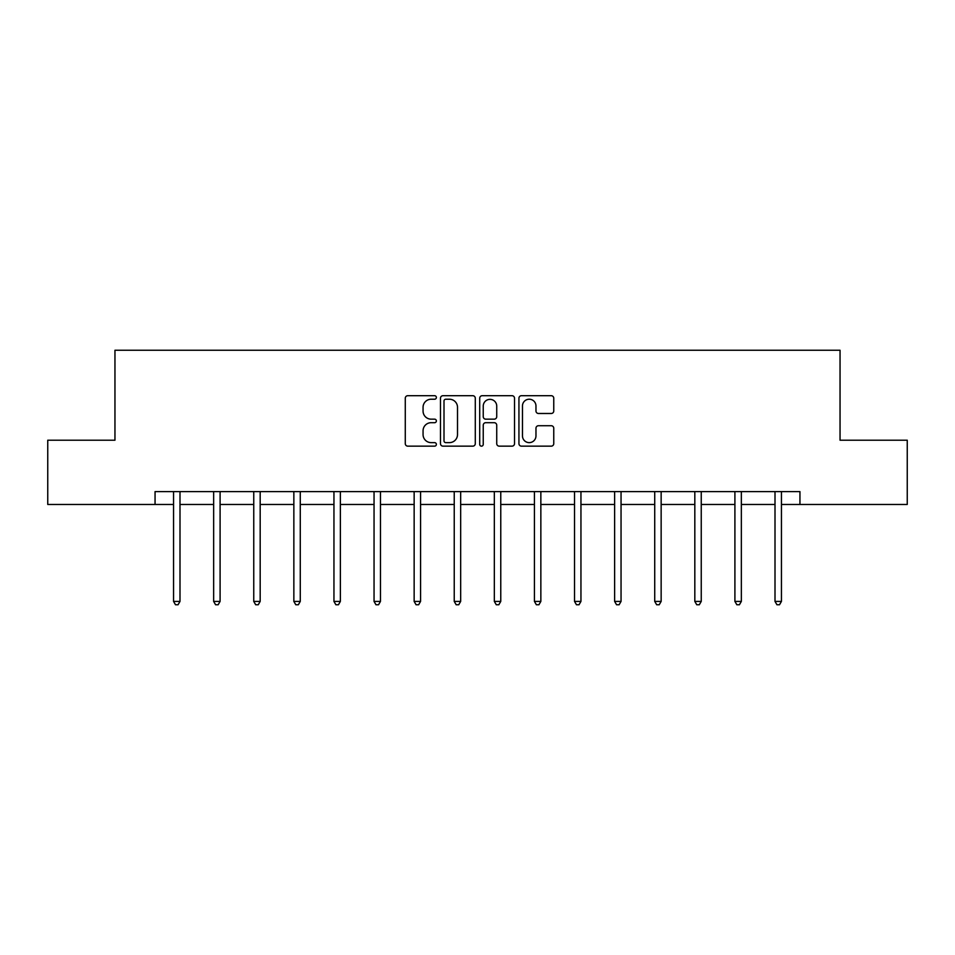<?xml version="1.0" encoding="UTF-8"?>
<svg xmlns="http://www.w3.org/2000/svg" width="955" height="955" viewBox="0 0 955 955"><rect width="100%" height="100%" fill="white"/><g stroke="black" fill="none" stroke-linecap="round" stroke-linejoin="round"><path stroke-width="1.43" d="M436.375 397.471A1.767 1.767 0 0 0 434.609 395.704L407.809 395.704A2.519 2.519 0 0 0 405.278 398.223L405.278 443.633A2.519 2.519 0 0 0 407.809 446.152L434.609 446.152A1.767 1.767 0 0 0 436.375 444.385A1.767 1.767 0 0 0 434.609 442.631L431.147 442.631A8.07 8.07 0 0 1 423.065 434.549L423.065 430.765A8.07 8.07 0 0 1 431.147 422.695L434.609 422.695A1.767 1.767 0 0 0 436.375 420.928A1.767 1.767 0 0 0 434.609 419.161L431.147 419.161A8.07 8.07 0 0 1 423.065 411.092L423.065 407.308A8.07 8.07 0 0 1 431.147 399.226L434.609 399.226A1.767 1.767 0 0 0 436.375 397.471M551.226 413.491A2.519 2.519 0 0 0 553.757 410.96L553.757 398.223A2.519 2.519 0 0 0 551.226 395.704L521.466 395.704A2.519 2.519 0 0 0 518.935 398.223L518.935 443.633A2.519 2.519 0 0 0 521.466 446.152L551.226 446.152A2.519 2.519 0 0 0 553.757 443.633L553.757 428.246A2.519 2.519 0 0 0 551.226 425.727L538.489 425.727A2.519 2.519 0 0 0 535.97 428.246L535.97 435.874A6.745 6.745 0 0 1 529.225 442.631A6.745 6.745 0 0 1 522.469 435.874L522.469 405.982A6.745 6.745 0 0 1 529.225 399.226A6.745 6.745 0 0 1 535.97 405.982L535.97 410.96A2.519 2.519 0 0 0 538.489 413.491L551.226 413.491M155.056 504.467L47.75 504.467L47.75 440.207L114.958 440.207L114.958 350.246L840.042 350.246L840.042 440.207L907.25 440.207L907.25 504.467L799.944 504.467L799.944 491.61L155.056 491.61L155.056 504.467L173.559 504.467M475.292 398.223A2.519 2.519 0 0 0 472.773 395.704L443.001 395.704A2.519 2.519 0 0 0 440.482 398.223L440.482 443.633A2.519 2.519 0 0 0 443.001 446.152L472.773 446.152A2.519 2.519 0 0 0 475.292 443.633L475.292 398.223M482.227 395.704L511.999 395.704A2.519 2.519 0 0 1 514.518 398.223L514.518 443.633A2.519 2.519 0 0 1 511.999 446.152L499.262 446.152A2.519 2.519 0 0 1 496.731 443.633L496.731 425.214A2.519 2.519 0 0 0 494.213 422.695L485.761 422.695A2.519 2.519 0 0 0 483.242 425.214L483.242 444.385A1.767 1.767 0 0 1 481.475 446.152A1.767 1.767 0 0 1 479.708 444.385L479.708 398.223A2.519 2.519 0 0 1 482.227 395.704M179.994 504.467L213.657 504.467M220.092 504.467L253.755 504.467M260.178 504.467L293.853 504.467M300.276 504.467L333.952 504.467M340.374 504.467L374.05 504.467M380.472 504.467L414.148 504.467M420.57 504.467L454.234 504.467M460.668 504.467L494.332 504.467M500.766 504.467L534.43 504.467M540.852 504.467L574.528 504.467M580.95 504.467L614.626 504.467M621.048 504.467L654.724 504.467M661.147 504.467L694.822 504.467M701.245 504.467L734.908 504.467M741.343 504.467L775.006 504.467M781.441 504.467L799.944 504.467M445.77 399.226A1.767 1.767 0 0 0 444.003 400.993L444.003 440.864A1.767 1.767 0 0 0 445.77 442.631L449.435 442.631A8.07 8.07 0 0 0 457.505 434.549L457.505 407.308A8.07 8.07 0 0 0 449.435 399.226L445.77 399.226M496.731 406.102A6.745 6.745 0 0 0 489.987 399.357A6.745 6.745 0 0 0 483.242 406.102L483.242 416.643A2.519 2.519 0 0 0 485.761 419.161L494.213 419.161A2.519 2.519 0 0 0 496.731 416.643L496.731 406.102M180.328 491.61L180.173 491.992A2.567 2.567 0 0 0 179.994 492.947L179.994 601.411L173.559 601.411L173.559 492.947A2.567 2.567 0 0 0 173.38 491.992L173.225 491.61M179.994 601.411L178.06 604.754L175.493 604.754L173.559 601.411M220.426 491.61L220.271 491.992A2.567 2.567 0 0 0 220.092 492.947L220.092 601.411L213.657 601.411L213.657 492.947A2.567 2.567 0 0 0 213.478 491.992L213.323 491.61M220.092 601.411L218.158 604.754L215.591 604.754L213.657 601.411M260.524 491.61L260.369 491.992A2.567 2.567 0 0 0 260.178 492.947L260.178 601.411L253.755 601.411L253.755 492.947A2.567 2.567 0 0 0 253.576 491.992L253.421 491.61M260.178 601.411L258.256 604.754L255.689 604.754L253.755 601.411M300.622 491.61L300.467 491.992A2.567 2.567 0 0 0 300.276 492.947L300.276 601.411L293.853 601.411L293.853 492.947A2.567 2.567 0 0 0 293.663 491.992L293.519 491.61M300.276 601.411L298.354 604.754L295.787 604.754L293.853 601.411M340.708 491.61L340.565 491.992A2.567 2.567 0 0 0 340.374 492.947L340.374 601.411L333.952 601.411L333.952 492.947A2.567 2.567 0 0 0 333.761 491.992L333.617 491.61M340.374 601.411L338.452 604.754L335.874 604.754L333.952 601.411M380.806 491.61L380.663 491.992A2.567 2.567 0 0 0 380.472 492.947L380.472 601.411L374.05 601.411L374.05 492.947A2.567 2.567 0 0 0 373.859 491.992L373.703 491.61M380.472 601.411L378.55 604.754L375.972 604.754L374.05 601.411M420.904 491.61L420.749 491.992A2.567 2.567 0 0 0 420.57 492.947L420.57 601.411L414.148 601.411L414.148 492.947A2.567 2.567 0 0 0 413.957 491.992L413.802 491.61M420.57 601.411L418.636 604.754L416.07 604.754L414.148 601.411M461.002 491.61L460.847 491.992A2.567 2.567 0 0 0 460.668 492.947L460.668 601.411L454.234 601.411L454.234 492.947A2.567 2.567 0 0 0 454.055 491.992L453.9 491.61M460.668 601.411L458.734 604.754L456.168 604.754L454.234 601.411M501.1 491.61L500.945 491.992A2.567 2.567 0 0 0 500.766 492.947L500.766 601.411L494.332 601.411L494.332 492.947A2.567 2.567 0 0 0 494.153 491.992L493.998 491.61M500.766 601.411L498.832 604.754L496.266 604.754L494.332 601.411M541.199 491.61L541.043 491.992A2.567 2.567 0 0 0 540.852 492.947L540.852 601.411L534.43 601.411L534.43 492.947A2.567 2.567 0 0 0 534.251 491.992L534.096 491.61M540.852 601.411L538.93 604.754L536.364 604.754L534.43 601.411M581.297 491.61L581.141 491.992A2.567 2.567 0 0 0 580.95 492.947L580.95 601.411L574.528 601.411L574.528 492.947A2.567 2.567 0 0 0 574.337 491.992L574.194 491.61M580.95 601.411L579.028 604.754L576.45 604.754L574.528 601.411M621.383 491.61L621.239 491.992A2.567 2.567 0 0 0 621.048 492.947L621.048 601.411L614.626 601.411L614.626 492.947A2.567 2.567 0 0 0 614.435 491.992L614.292 491.61M621.048 601.411L619.127 604.754L616.548 604.754L614.626 601.411M661.481 491.61L661.338 491.992A2.567 2.567 0 0 0 661.147 492.947L661.147 601.411L654.724 601.411L654.724 492.947A2.567 2.567 0 0 0 654.533 491.992L654.378 491.61M661.147 601.411L659.213 604.754L656.646 604.754L654.724 601.411M701.579 491.61L701.424 491.992A2.567 2.567 0 0 0 701.245 492.947L701.245 601.411L694.822 601.411L694.822 492.947A2.567 2.567 0 0 0 694.631 491.992L694.476 491.61M701.245 601.411L699.311 604.754L696.744 604.754L694.822 601.411M741.677 491.61L741.522 491.992A2.567 2.567 0 0 0 741.343 492.947L741.343 601.411L734.908 601.411L734.908 492.947A2.567 2.567 0 0 0 734.729 491.992L734.574 491.61M741.343 601.411L739.409 604.754L736.842 604.754L734.908 601.411M781.775 491.61L781.62 491.992A2.567 2.567 0 0 0 781.441 492.947L781.441 601.411L775.006 601.411L775.006 492.947A2.567 2.567 0 0 0 774.827 491.992L774.672 491.61M781.441 601.411L779.507 604.754L776.94 604.754L775.006 601.411"/></g></svg>
